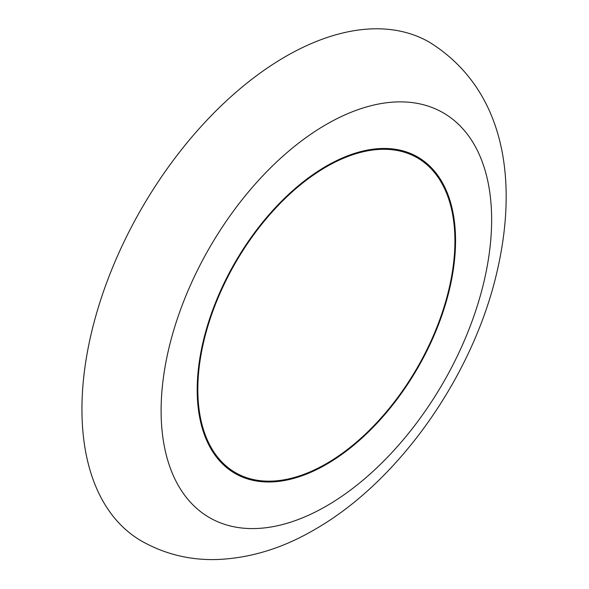 <?xml version="1.0" encoding="UTF-8"?>
<svg xmlns="http://www.w3.org/2000/svg" width="589" height="589" viewBox="0 0 589 589"><rect width="100%" height="100%" fill="white"/><g stroke="black" fill="none" stroke-linecap="round" stroke-linejoin="round"><path stroke-width="0.88" d="M326.372 464.39A182.678 105.475 120 0 0 445.718 303.409A182.678 105.475 120 0 0 417.711 157.02A182.678 105.475 120 0 0 326.372 166.069A182.678 105.475 120 0 0 207.033 327.05A182.678 105.475 120 0 0 235.033 473.438A182.678 105.475 120 0 0 326.372 464.39M413.544 154.826A182.678 105.475 -60 0 1 418.183 158.338M326.372 506.061A233.723 134.94 -60 0 1 161.106 410.643A233.723 134.94 -60 0 1 326.372 124.397A233.723 134.94 -60 0 1 491.638 219.815A233.723 134.94 -60 0 1 326.372 506.061M141.581 541.063A287.969 166.26 -60 0 1 97.443 310.307A287.969 166.26 -60 0 1 285.569 56.544A287.969 166.26 -60 0 1 429.55 42.275C508.432 91.567 519.181 188.112 494.215 283.095C467.843 383.1 396.117 483.171 314.474 529.658C282.492 548.396 249.743 558.357 216.244 559.55C189.452 560.198 164.567 554.035 141.581 541.063M236.41 473.188A182.678 105.475 -60 0 1 231.043 470.92M326.372 463.653A181.787 104.952 -60 0 1 235.482 472.658A181.787 104.952 -60 0 1 207.615 326.991A181.787 104.952 -60 0 1 326.372 166.805A181.787 104.952 -60 0 1 417.27 157.8A181.787 104.952 -60 0 1 445.129 303.468A181.787 104.952 -60 0 1 326.372 463.653M225.734 466.841A181.787 104.952 120 0 0 229.519 469.219L235.482 472.658M417.27 157.8L411.306 154.355A181.787 104.952 120 0 0 407.352 152.264"/></g></svg>

